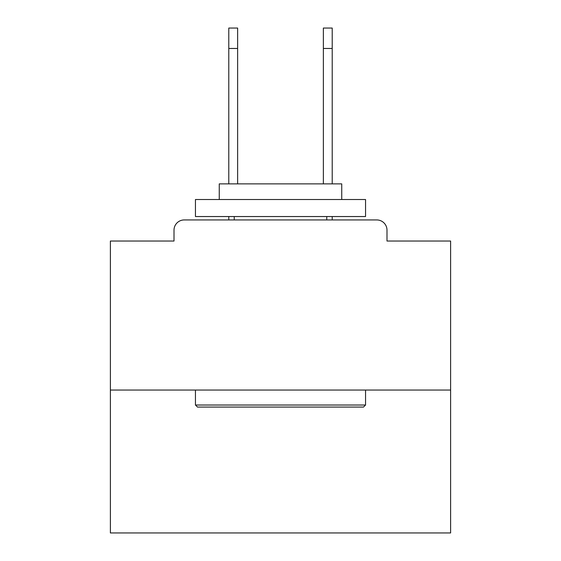 <?xml version="1.0" encoding="UTF-8"?>
<svg xmlns="http://www.w3.org/2000/svg" width="561" height="561" viewBox="0 0 561 561"><rect width="100%" height="100%" fill="white"/><g stroke="black" fill="none" stroke-linecap="round" stroke-linejoin="round"><path stroke-width="0.84" d="M386.992 241.034L386.992 230.143L386.992 241.034L450.616 241.034L450.616 532.95L110.384 532.95L110.384 241.034L174.008 241.034L174.008 230.143L174.008 241.034M450.616 390.056L110.384 390.056M386.992 230.143A10.21 10.21 0 0 0 376.782 219.94L184.218 219.94A10.21 10.21 0 0 0 174.008 230.143M376.782 219.94L333.578 219.94M227.422 219.94L184.218 219.94M363.514 407.069L197.486 407.069L195.445 405.021L365.555 405.021L363.514 407.069M195.445 199.527L365.555 199.527L365.555 216.539L195.445 216.539L195.445 199.527M341.74 199.527L341.74 183.875L219.26 183.875L219.26 199.527M195.445 390.056L195.445 405.021M365.555 390.056L365.555 405.021M234.232 216.539L234.232 219.94M326.768 216.539L326.768 219.94M228.783 48.463L228.783 28.05L237.633 28.05L237.633 48.463L228.783 48.463L228.783 183.875M237.633 183.875L237.633 48.463M228.783 216.539L228.783 219.94M323.367 183.875L323.367 28.05L332.217 28.05L332.217 48.463L323.367 48.463M332.217 219.94L332.217 216.539M332.217 183.875L332.217 48.463"/></g></svg>
